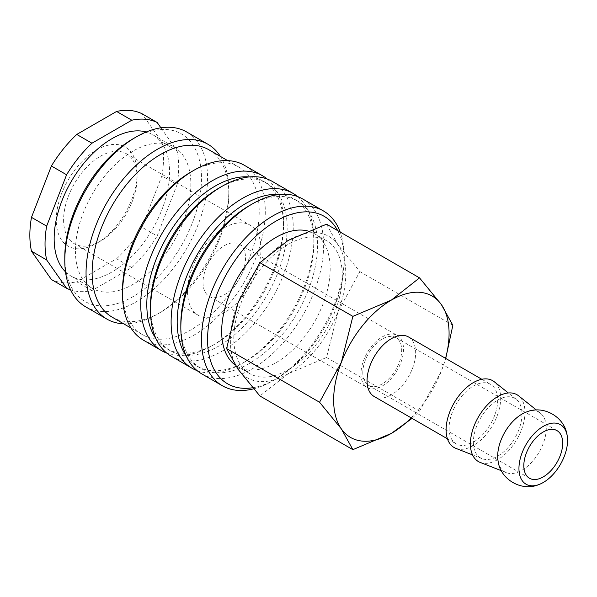 <?xml version="1.0" encoding="UTF-8"?>
<svg xmlns="http://www.w3.org/2000/svg" width="597" height="597" viewBox="0 0 597 597"><rect width="100%" height="100%" fill="white"/><g stroke="black" fill="none" stroke-linecap="round" stroke-linejoin="round"><path stroke-width="0.45" stroke-dasharray="2.98 2.24" d="M253.606 388.841A100.96 58.29 120 0 0 272.881 380.774A100.96 58.29 120 0 0 344.275 257.12A100.96 58.29 120 0 0 340.223 232.084M252.658 387.737A96.662 55.812 120 0 0 275.918 379.02A96.662 55.812 120 0 0 344.275 260.628L344.275 257.12M201.741 373.849A100.96 58.29 120 0 0 279.545 346.797A100.96 58.29 120 0 0 323.611 245.195A100.96 58.29 120 0 0 302.701 198.973M180.831 324.119A96.662 55.812 120 0 0 200.853 368.371A96.662 55.812 120 0 0 275.344 342.477A96.662 55.812 120 0 0 317.537 245.195A96.662 55.812 120 0 0 297.522 200.943A96.662 55.812 120 0 0 249.188 205.734M186.324 356.163A96.662 55.812 120 0 0 197.211 366.267A96.662 55.812 120 0 0 245.539 361.476A96.662 55.812 120 0 0 313.895 243.091L313.895 239.584A100.96 58.29 120 0 0 297.612 196.577M197.114 370.633A100.96 58.29 120 0 0 242.501 363.23A100.96 58.29 120 0 0 313.895 239.584M171.361 356.305A100.96 58.29 120 0 0 249.165 329.26A100.96 58.29 120 0 0 293.239 227.658A100.96 58.29 120 0 0 272.329 181.436M150.451 306.582A96.662 55.812 120 0 0 170.473 350.835A96.662 55.812 120 0 0 244.964 324.932A96.662 55.812 120 0 0 287.157 227.658A96.662 55.812 120 0 0 267.143 183.406A96.662 55.812 120 0 0 218.808 188.189M155.944 338.626A96.662 55.812 120 0 0 166.832 348.73A96.662 55.812 120 0 0 215.166 343.939A96.662 55.812 120 0 0 283.515 225.554L283.515 222.039A100.96 58.29 120 0 0 267.232 179.033M166.742 353.096A100.96 58.29 120 0 0 212.122 345.693A100.96 58.29 120 0 0 283.515 222.039M143.414 340.171A100.96 58.29 120 0 0 221.218 313.127A100.96 58.29 120 0 0 265.284 211.517A100.96 58.29 120 0 0 244.374 165.302M122.504 290.448A96.662 55.812 120 0 0 142.526 334.701A96.662 55.812 120 0 0 217.017 308.798A96.662 55.812 120 0 0 259.21 211.517A96.662 55.812 120 0 0 239.188 167.264A96.662 55.812 120 0 0 190.861 172.055M112.146 317.156A96.662 55.812 120 0 0 160.481 312.373A96.662 55.812 120 0 0 228.83 193.98L228.83 190.473A100.96 58.29 120 0 0 220.345 156.384M123.676 323.813A100.96 58.29 120 0 0 157.444 314.126A100.96 58.29 120 0 0 228.83 190.473M85.699 306.851A100.96 58.29 120 0 0 163.496 279.799A100.96 58.29 120 0 0 207.569 178.197A100.96 58.29 120 0 0 186.66 131.974M64.789 257.12A96.662 55.812 120 0 0 133.138 296.582A96.662 55.812 120 0 0 201.495 178.197A96.662 55.812 120 0 0 133.138 138.728M65.498 271.836A81.632 47.126 120 0 0 71.058 276.075A81.632 47.126 120 0 0 133.959 254.203A81.632 47.126 120 0 0 169.593 172.055A81.632 47.126 120 0 0 152.69 134.691A81.632 47.126 120 0 0 146.235 131.989M75.416 250.979A81.632 47.126 120 0 0 92.326 288.351A81.632 47.126 120 0 0 155.227 266.478A81.632 47.126 120 0 0 190.861 184.331A81.632 47.126 120 0 0 173.951 146.966A81.632 47.126 120 0 0 111.049 168.832A81.632 47.126 120 0 0 75.416 250.979M177.085 184.645L157.16 235.987L141.974 227.218L161.891 175.876L177.085 184.645A94.52 54.573 120 0 0 178.704 166.794A94.52 54.573 120 0 0 177.085 150.817L161.891 142.049L141.974 113.714M161.891 175.876A94.52 54.573 120 0 0 163.518 158.026A94.52 54.573 120 0 0 161.891 142.049M307.694 230.964A76.729 44.297 -60 0 1 314.283 233.643A76.729 44.297 -60 0 1 330.178 268.769A76.729 44.297 -60 0 1 296.687 345.984A76.729 44.297 -60 0 1 237.554 366.543A76.729 44.297 -60 0 1 235.173 364.983M342.327 275.784A76.729 44.297 -60 0 1 308.836 352.999A76.729 44.297 -60 0 1 249.703 373.558A76.729 44.297 -60 0 1 233.815 338.432A76.729 44.297 -60 0 1 267.307 261.21A76.729 44.297 -60 0 1 326.44 240.658A76.729 44.297 -60 0 1 342.327 275.784M412.087 418.393L419.527 411.176L441.347 371.207A81.632 47.126 120 0 0 445.563 358.349M411.199 417.878A81.632 47.126 120 0 0 441.347 371.207L445.728 358.446M230.352 340.432A81.632 47.126 120 0 0 238.084 369.289A81.632 47.126 120 0 0 288.075 373.759A81.632 47.126 120 0 0 338.059 311.574A81.632 47.126 120 0 0 345.79 273.784A81.632 47.126 120 0 0 338.059 244.919A81.632 47.126 120 0 0 288.075 240.457A81.632 47.126 120 0 0 238.084 302.642A81.632 47.126 120 0 0 230.352 340.432M326.552 224.196L338.059 244.919L359.879 271.605L338.059 311.574L326.552 357.491L288.075 373.759L259.904 395.975M498.092 461.078A34.372 19.843 120 0 0 506.36 472.675A34.372 19.843 120 0 0 521.987 470.22A34.372 19.843 120 0 0 546.292 428.131A34.372 19.843 120 0 0 540.598 413.37A34.372 19.843 120 0 0 526.427 412.005M480.137 462.391A38.589 22.283 120 0 0 509.211 450.034A38.589 22.283 120 0 0 524.972 412.37A38.589 22.283 120 0 0 518.584 395.804M455.839 448.354A38.589 22.283 120 0 0 484.913 435.997A38.589 22.283 120 0 0 500.674 398.341A38.589 22.283 120 0 0 494.279 381.767M473.384 442.161A34.372 19.843 120 0 0 482.055 458.645A34.372 19.843 120 0 0 507.957 447.638A34.372 19.843 120 0 0 521.987 414.094A34.372 19.843 120 0 0 516.301 399.333A34.372 19.843 120 0 0 489.368 406.557A34.372 19.843 120 0 0 473.384 442.161M408.542 336.977A34.372 19.843 -60 0 1 415.661 352.708A34.372 19.843 -60 0 1 400.662 387.296A34.372 19.843 -60 0 1 374.177 396.505M449.078 428.131A34.372 19.843 120 0 0 456.198 443.862A34.372 19.843 120 0 0 482.682 434.653A34.372 19.843 120 0 0 497.689 400.065A34.372 19.843 120 0 0 490.57 384.334A34.372 19.843 120 0 0 464.085 393.542A34.372 19.843 120 0 0 449.078 428.131M362.804 372.707A27.499 15.873 120 0 0 368.498 385.289A27.499 15.873 120 0 0 389.684 377.923A27.499 15.873 120 0 0 401.691 350.252A27.499 15.873 120 0 0 395.998 337.663A27.499 15.873 120 0 0 374.804 345.036A27.499 15.873 120 0 0 362.804 372.707M203.01 282.553A30.074 17.365 120 0 0 209.241 296.321A30.074 17.365 120 0 0 232.412 288.261A30.074 17.365 120 0 0 245.539 258.001A30.074 17.365 120 0 0 239.315 244.233A30.074 17.365 120 0 0 216.136 252.285A30.074 17.365 120 0 0 203.01 282.553M360.984 373.759A30.074 17.365 120 0 0 367.207 387.52A30.074 17.365 120 0 0 390.386 379.468A30.074 17.365 120 0 0 403.512 349.2A30.074 17.365 120 0 0 397.281 335.432A30.074 17.365 120 0 0 374.11 343.491A30.074 17.365 120 0 0 360.984 373.759M63.603 219.957A51.984 30.014 120 0 0 74.371 243.755A51.984 30.014 120 0 0 100.363 241.181A51.984 30.014 120 0 0 137.116 177.51A51.984 30.014 120 0 0 126.355 153.713A51.984 30.014 120 0 0 86.296 167.638A51.984 30.014 120 0 0 63.603 219.957M187.518 291.5A51.984 30.014 120 0 0 198.286 315.298A51.984 30.014 120 0 0 238.345 301.366A51.984 30.014 120 0 0 261.031 249.053A51.984 30.014 120 0 0 250.27 225.256A51.984 30.014 120 0 0 210.211 239.181A51.984 30.014 120 0 0 187.518 291.5M137.116 173.264A57.185 33.014 120 0 0 96.684 149.922A57.185 33.014 120 0 0 56.252 219.957A57.185 33.014 120 0 0 96.684 243.3A57.185 33.014 120 0 0 137.116 173.264L137.116 177.51M359.879 271.605L452.854 325.283M326.552 357.491L419.527 411.176M160.906 127.803L177.085 150.817M91.953 290.545L76.759 281.777L116.602 258.777L131.795 267.546L91.953 290.545A94.52 54.573 120 0 1 70.633 289.918M116.602 258.777A94.52 54.573 120 0 0 141.974 227.218M51.394 279.508A94.52 54.573 120 0 0 76.759 281.777M131.795 267.546A94.52 54.573 120 0 0 157.16 235.987M228.83 193.98A96.662 55.812 120 0 0 208.816 149.728M283.515 225.554A96.662 55.812 120 0 0 263.493 181.301A96.662 55.812 120 0 0 249.3 176.928M313.895 243.091A96.662 55.812 120 0 0 293.873 198.838A96.662 55.812 120 0 0 279.68 194.465M344.275 260.628A96.662 55.812 120 0 0 337.686 230.621M275.918 379.02L272.881 380.774M197.211 366.267L200.853 368.371M245.539 361.476L242.501 363.23M166.832 348.73L170.473 350.835M215.166 343.939L212.122 345.693M130.997 328.037L142.526 334.701M160.481 312.373L157.444 314.126M71.058 276.075L92.326 288.351M237.554 366.543L249.703 373.558M506.36 472.675L501.376 470.72M482.055 458.645L472.555 454.914M447.422 438.795L456.198 443.862M368.498 385.289L529.509 478.249M209.241 296.321L367.207 387.52M74.371 243.755L198.286 315.298M100.363 241.181L96.684 243.3M126.355 153.713L250.27 225.256M239.315 244.233L397.281 335.432M395.998 337.663L557.001 430.624M481.794 379.267L490.57 384.334M516.301 399.333L508.323 392.968M540.598 413.37L536.419 410.027M314.283 233.643L326.44 240.658M152.69 134.691L173.951 146.966M227.658 160.608L239.188 167.264M263.493 181.301L267.143 183.406M293.873 198.838L297.522 200.943"/><path stroke-width="0.9" d="M340.223 232.084A100.96 58.29 120 0 0 323.365 210.905A100.96 58.29 120 0 0 245.561 237.949A100.96 58.29 120 0 0 201.495 339.551A100.96 58.29 120 0 0 222.405 385.774A100.96 58.29 120 0 0 253.606 388.841M337.686 230.621A96.662 55.812 120 0 0 260.911 231.755A96.662 55.812 120 0 0 207.569 339.551A96.662 55.812 120 0 0 252.658 387.737M323.365 210.905L302.701 198.973A100.96 58.29 120 0 0 252.225 203.98L249.188 205.734A96.662 55.812 120 0 0 180.831 324.119L180.831 327.626A100.96 58.29 120 0 0 201.741 373.849L222.405 385.774M279.68 194.465A96.662 55.812 120 0 0 177.19 322.014A96.662 55.812 120 0 0 186.324 356.163M297.612 196.577A100.96 58.29 120 0 0 292.985 193.361A100.96 58.29 120 0 0 215.181 220.412A100.96 58.29 120 0 0 171.115 322.014A100.96 58.29 120 0 0 192.025 368.237A100.96 58.29 120 0 0 197.114 370.633M292.985 193.361L272.329 181.436A100.96 58.29 120 0 0 221.845 186.436L218.808 188.189A96.662 55.812 120 0 0 150.451 306.582L150.451 310.089A100.96 58.29 120 0 0 171.361 356.305L192.025 368.237M249.3 176.928A96.662 55.812 120 0 0 146.81 304.477A96.662 55.812 120 0 0 155.944 338.626M267.232 179.033A100.96 58.29 120 0 0 262.605 175.824A100.96 58.29 120 0 0 184.801 202.876A100.96 58.29 120 0 0 140.735 304.477A100.96 58.29 120 0 0 161.645 350.693A100.96 58.29 120 0 0 166.742 353.096M262.605 175.824L244.374 165.302A100.96 58.29 120 0 0 193.898 170.302L190.861 172.055A96.662 55.812 120 0 0 122.504 290.448L122.504 293.955A100.96 58.29 120 0 0 143.414 340.171L161.645 350.693M227.658 160.608L208.816 149.728A96.662 55.812 120 0 0 134.325 175.622A96.662 55.812 120 0 0 92.125 272.904A96.662 55.812 120 0 0 112.146 317.156L130.997 328.037M220.345 156.384A100.96 58.29 120 0 0 207.92 144.25A100.96 58.29 120 0 0 130.124 171.302A100.96 58.29 120 0 0 86.05 272.904A100.96 58.29 120 0 0 106.96 319.126A100.96 58.29 120 0 0 123.676 323.813M207.92 144.25L186.66 131.974A100.96 58.29 120 0 0 136.176 136.974L133.138 138.728A96.662 55.812 120 0 0 64.789 257.12L64.789 260.628A100.96 58.29 120 0 0 85.699 306.851L106.96 319.126M146.235 131.989A81.632 47.126 120 0 0 85.908 160.839A81.632 47.126 120 0 0 54.155 238.703A81.632 47.126 120 0 0 65.498 271.836M31.477 217.345L46.663 226.114L66.588 174.772L51.394 166.003L31.477 217.345A94.52 54.573 120 0 0 29.85 235.196A94.52 54.573 120 0 0 31.477 251.173L51.394 279.508L66.588 288.284L46.663 259.941L31.477 251.173M46.663 226.114A94.52 54.573 120 0 0 45.036 243.964A94.52 54.573 120 0 0 46.663 259.941M235.173 364.983A76.729 44.297 -60 0 1 221.666 331.417A76.729 44.297 -60 0 1 251.225 258.568A76.729 44.297 -60 0 1 307.694 230.964M445.728 358.446L452.854 325.283L441.347 304.56L419.527 277.874L391.363 300.09L352.879 316.358L341.372 362.275L319.552 402.244L341.372 428.922L352.879 449.653L391.363 433.392A81.632 47.126 120 0 0 411.199 417.878M445.563 358.349A81.632 47.126 120 0 0 449.078 333.417A81.632 47.126 120 0 0 441.347 304.56A81.632 47.126 120 0 0 391.363 300.09A81.632 47.126 120 0 0 341.372 362.275A81.632 47.126 120 0 0 333.641 400.065A81.632 47.126 120 0 0 341.372 428.922A81.632 47.126 120 0 0 391.363 433.392L412.087 418.393M352.879 449.653L259.904 395.975L238.084 369.289L226.576 348.566L238.084 302.642L259.904 262.673L288.075 240.457L326.552 224.196L419.527 277.874M567.15 435.519C564.904 417.049 543.546 404.714 526.427 412.005A34.372 19.843 120 0 0 521.987 414.094A34.372 19.843 120 0 0 497.689 456.19A34.372 19.843 120 0 0 498.092 461.078C500.338 479.548 521.703 491.883 538.822 484.592A34.372 19.843 120 0 0 543.255 482.503A34.372 19.843 120 0 0 567.15 435.519A34.372 19.843 120 0 0 543.255 426.37A34.372 19.843 120 0 0 518.95 468.466A34.372 19.843 120 0 0 538.822 484.592M536.419 410.027L518.584 395.804A38.589 22.283 120 0 0 488.346 403.915A38.589 22.283 120 0 0 470.399 443.884A38.589 22.283 120 0 0 480.137 462.391L501.376 470.72M508.323 392.968L494.279 381.767A38.589 22.283 120 0 0 464.048 389.878A38.589 22.283 120 0 0 446.093 429.847A38.589 22.283 120 0 0 455.839 448.354L472.555 454.914M447.422 438.795L374.177 396.505A34.372 19.843 -60 0 1 367.058 380.774A34.372 19.843 -60 0 1 382.058 346.185A34.372 19.843 -60 0 1 408.542 336.977L481.794 379.267M562.695 443.213A27.499 15.873 -60 0 1 550.695 470.884A27.499 15.873 -60 0 1 529.509 478.249A27.499 15.873 -60 0 1 523.815 465.66A27.499 15.873 -60 0 1 535.815 437.989A27.499 15.873 -60 0 1 557.001 430.624A27.499 15.873 -60 0 1 562.695 443.213M259.904 262.673L352.879 316.358M226.576 348.566L319.552 402.244M131.795 120.213L116.602 111.445L76.759 134.444L91.953 143.213L131.795 120.213A94.52 54.573 120 0 1 157.16 122.482L160.906 127.803M116.602 111.445A94.52 54.573 120 0 1 141.974 113.714L157.16 122.482M76.759 134.444A94.52 54.573 120 0 0 51.394 166.003M66.588 288.284A94.52 54.573 120 0 0 70.633 289.918M91.953 143.213A94.52 54.573 120 0 0 66.588 174.772M136.176 136.974A100.96 58.29 120 0 0 64.789 260.628M193.898 170.302A100.96 58.29 120 0 0 122.504 293.955M221.845 186.436A100.96 58.29 120 0 0 150.451 310.089M252.225 203.98A100.96 58.29 120 0 0 180.831 327.626"/></g></svg>
